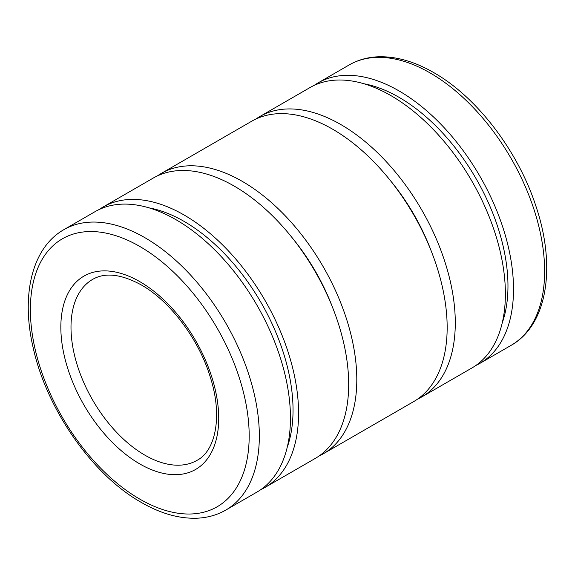 <?xml version="1.0" encoding="UTF-8"?>
<svg xmlns="http://www.w3.org/2000/svg" width="575" height="575" viewBox="0 0 575 575"><rect width="100%" height="100%" fill="white"/><g stroke="black" fill="none" stroke-linecap="round" stroke-linejoin="round"><path stroke-width="0.86" d="M314.115 85.416A161.906 93.473 60 0 1 318.076 82.901A161.906 93.473 60 0 1 442.836 126.27A161.906 93.473 60 0 1 513.511 289.203A161.906 93.473 60 0 1 479.981 363.321A161.906 93.473 60 0 1 475.812 365.492M363.939 83.756A154.071 88.953 60 0 1 507.969 286.005A154.071 88.953 60 0 1 502.162 323.179M255.889 119.032A161.906 93.473 60 0 1 259.85 116.517A161.906 93.473 60 0 1 384.61 159.886A161.906 93.473 60 0 1 455.285 322.819A161.906 93.473 60 0 1 421.755 396.937A161.906 93.473 60 0 1 417.587 399.107M259.85 116.517L309.954 87.587A161.906 93.473 60 0 1 434.714 130.963A161.906 93.473 60 0 1 505.389 293.897A161.906 93.473 60 0 1 471.852 368.014L421.755 396.937M157.413 175.893A161.906 93.473 60 0 1 161.374 173.37A161.906 93.473 60 0 1 286.134 216.746A161.906 93.473 60 0 1 356.802 379.68A161.906 93.473 60 0 1 323.272 453.797A161.906 93.473 60 0 1 319.111 455.968M161.374 173.37L251.728 121.203A161.906 93.473 60 0 1 376.488 164.579A161.906 93.473 60 0 1 447.163 327.513A161.906 93.473 60 0 1 413.626 401.63L323.272 453.797M99.188 209.508A161.906 93.473 60 0 1 103.148 206.986A161.906 93.473 60 0 1 227.908 250.362A161.906 93.473 60 0 1 298.576 413.296A161.906 93.473 60 0 1 265.046 487.413A161.906 93.473 60 0 1 260.885 489.584M103.148 206.986L153.245 178.063A161.906 93.473 60 0 1 278.005 221.44A161.906 93.473 60 0 1 348.68 384.373A161.906 93.473 60 0 1 315.15 458.483L265.046 487.413M149.004 207.848A154.071 88.953 60 0 1 293.042 410.097A154.071 88.953 60 0 1 287.234 447.271M63.904 229.641L95.019 211.679A161.906 93.473 60 0 1 219.779 255.056A161.906 93.473 60 0 1 290.454 417.989A161.906 93.473 60 0 1 256.924 492.099L225.81 510.068A161.906 93.473 60 0 0 259.339 435.951A161.906 93.473 60 0 0 144.857 237.662A161.906 93.473 60 0 0 63.904 229.641C31.877 247.775 20.858 295.234 33.156 347.645C46.597 409.228 92.316 474.907 141.27 502.406C160.713 513.619 179.407 518.887 197.34 518.19C207.755 517.687 217.242 514.977 225.81 510.068M292.15 237.734A146.237 84.432 60 0 1 332.925 308.358M390.633 180.873A146.237 84.432 60 0 1 431.408 251.498M511.096 345.359C547.702 324.803 556.37 266.117 535.778 205.728C517.874 150.758 476.833 97.003 433.73 72.594C414.287 61.381 395.593 56.113 377.66 56.81C367.245 57.313 357.758 60.023 349.19 64.932A161.906 93.473 60 0 1 430.143 72.953A161.906 93.473 60 0 1 544.626 271.242A161.906 93.473 60 0 1 511.096 345.359L479.981 363.321M139.782 246.452A154.725 89.326 60 0 1 249.183 435.951A154.725 89.326 60 0 1 139.782 499.114A154.725 89.326 60 0 1 30.374 309.623A154.725 89.326 60 0 1 139.782 246.452M197.081 460.316A104.456 60.303 60 0 1 144.857 455.141A104.456 60.303 60 0 1 70.998 327.211A104.456 60.303 60 0 1 92.632 279.393C104.995 272.191 121.21 274.031 141.27 284.92C170.121 301.099 198.95 339.372 210.328 377.236C222.928 416.343 215.481 450.901 197.081 460.316M218.716 418.363A111.636 64.45 60 0 1 139.782 463.932A111.636 64.45 60 0 1 60.842 327.211A111.636 64.45 60 0 1 139.782 281.635A111.636 64.45 60 0 1 218.716 418.363M349.19 64.932L318.076 82.901"/></g></svg>
